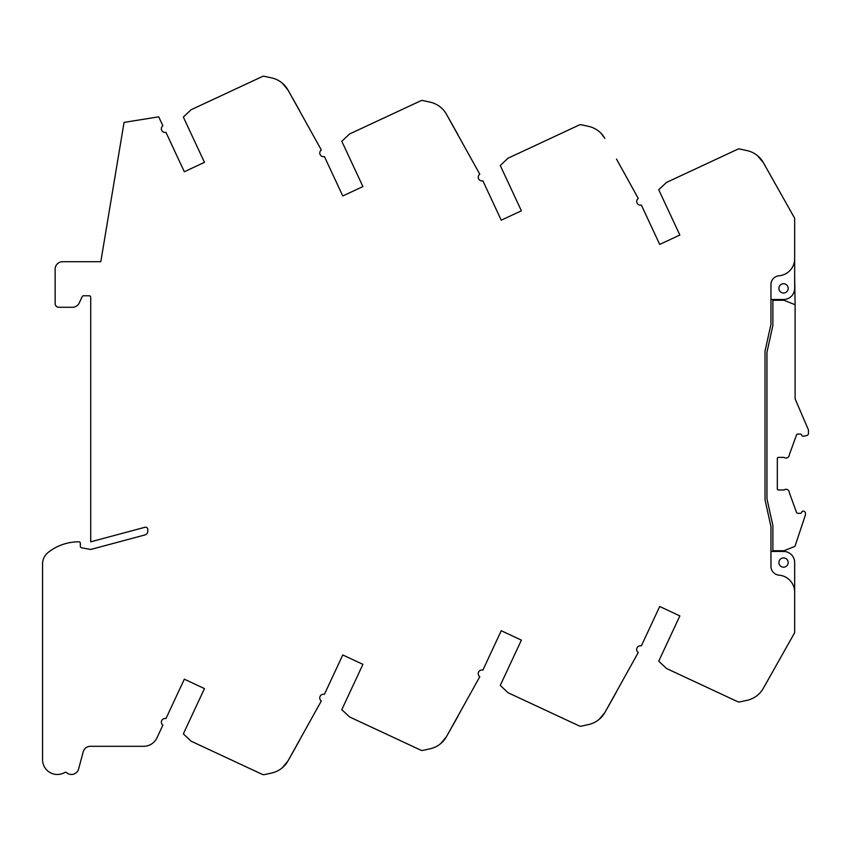 <?xml version="1.0" encoding="UTF-8"?>
<svg xmlns="http://www.w3.org/2000/svg" width="851" height="851" viewBox="0 0 851 851"><rect width="100%" height="100%" fill="white"/><g stroke="black" fill="none" stroke-linecap="round" stroke-linejoin="round"><path stroke-width="1.28" d="M616.507 159.073L638.261 198.443A3.702 3.702 0 0 0 641.335 205.038L659.706 244.428L679.853 235.036L658.727 189.741L666.503 182.433L737.774 149.202A2.968 2.968 0 0 1 739.668 148.989L747.04 150.606A24.828 24.828 0 0 1 763.358 162.669L794.664 218.26L794.664 258.778A17.041 17.041 0 0 1 779.08 275.756A8.893 8.893 0 0 0 770.953 284.617L770.953 324.348L765.028 351.091L765.028 499.835L770.953 526.578L770.953 566.309A8.893 8.893 0 0 0 779.08 575.17A17.041 17.041 0 0 1 794.664 592.147L794.664 632.676L763.358 688.257A24.828 24.828 0 0 1 747.04 700.32L739.668 701.937A2.968 2.968 0 0 1 737.774 701.724L666.503 668.503L658.727 661.184L679.853 615.901L659.706 606.497L641.335 645.888A3.702 3.702 0 0 0 638.261 652.494L604.891 712.489L599.061 719.457L604.891 712.489A24.828 24.828 0 0 1 588.573 724.552L581.201 726.169A2.968 2.968 0 0 1 579.308 725.956L508.036 692.735L500.271 685.417L521.386 640.122L501.239 630.729L482.879 670.12A3.702 3.702 0 0 0 479.794 676.726L446.424 736.721L440.595 743.689L446.424 736.721A24.828 24.828 0 0 1 430.117 748.784L422.745 750.401A2.968 2.968 0 0 1 420.851 750.188L349.58 716.957L341.804 709.649L362.92 664.354L342.772 654.962L324.412 694.352A3.702 3.702 0 0 0 321.327 700.958L287.968 760.954A24.828 24.828 0 0 1 271.65 773.016L264.278 774.633A2.968 2.968 0 0 1 262.385 774.421L191.113 741.189L183.337 733.881L204.463 688.587L184.316 679.194L165.945 718.595A3.702 3.702 0 0 0 162.871 725.18L156.999 737.764A14.818 14.818 0 0 1 143.564 746.316L90.366 746.316A7.414 7.414 0 0 0 83.207 751.816L78.611 768.985A7.414 7.414 0 0 1 66.548 772.634A1.479 1.479 0 0 0 64.836 772.463A14.818 14.818 0 0 1 42.55 759.656L42.55 564.043A14.818 14.818 0 0 1 48.23 552.373A49.645 49.645 0 0 1 78.856 541.8A1.479 1.479 0 0 1 80.345 543.289L80.345 546.321A1.479 1.479 0 0 0 81.558 547.778L90.717 549.469L145.021 534.917A3.702 3.702 0 0 0 147.776 531.343L147.776 529.407A2.223 2.223 0 0 0 144.978 527.269L90.717 541.8L90.717 297.276A1.479 1.479 0 0 0 89.238 295.786L83.504 295.786A1.479 1.479 0 0 0 82.164 296.648L79.207 302.999A7.414 7.414 0 0 1 72.484 307.275L58.857 307.275A3.702 3.702 0 0 1 55.145 303.573L55.145 269.118A7.414 7.414 0 0 1 62.559 261.704L100.801 261.704L124.065 122.395L158.701 116.821L162.871 125.757A3.702 3.702 0 0 0 165.945 132.341L184.316 171.742L204.463 162.339L183.337 117.055L191.113 109.736L262.385 76.516A2.968 2.968 0 0 1 264.278 76.303L271.65 77.909A24.828 24.828 0 0 1 287.968 89.983L282.138 83.015L287.968 89.983L321.327 149.978A3.702 3.702 0 0 0 324.412 156.573L342.772 195.975L362.92 186.571L341.804 141.287L349.58 133.969L420.851 100.748A2.968 2.968 0 0 1 422.745 100.535L430.117 102.141A24.828 24.828 0 0 1 446.424 114.204L479.794 174.21A3.702 3.702 0 0 0 482.879 180.806L501.239 220.196L521.386 210.803L500.271 165.519L508.036 158.201L579.308 124.969A2.968 2.968 0 0 1 581.201 124.757L588.573 126.373A24.828 24.828 0 0 1 604.891 138.436L601.019 133.277M783.548 557.916A4.627 4.627 0 0 0 778.92 562.554A4.627 4.627 0 0 0 783.548 567.181A4.627 4.627 0 0 0 788.186 562.554A4.627 4.627 0 0 0 783.548 557.916M783.548 283.745A4.627 4.627 0 0 0 778.92 288.383A4.627 4.627 0 0 0 783.548 293.01A4.627 4.627 0 0 0 788.186 288.383A4.627 4.627 0 0 0 783.548 283.745M772.878 300.286L783.994 300.286L795.111 304.732L795.111 398.842L808.152 429.244A3.702 3.702 0 0 1 808.45 430.702L808.45 433.372A2.223 2.223 0 0 1 806.684 435.552L803.482 436.233A1.479 1.479 0 0 1 801.738 435.148A1.479 1.479 0 0 0 800.302 434.042L797.632 434.063A1.479 1.479 0 0 0 796.504 434.989L789.334 454.711A3.34 3.34 0 0 1 783.984 457.381L778.069 457.381L777.325 458.125L777.325 489.24L778.069 489.985L783.984 489.985A3.34 3.34 0 0 1 789.334 492.655L796.504 512.376A1.479 1.479 0 0 0 797.887 513.323L800.302 513.323A1.479 1.479 0 0 0 801.738 512.217A1.479 1.479 0 0 1 803.482 511.132L803.727 511.196A2.223 2.223 0 0 1 805.482 513.366L805.482 514.1A3.702 3.702 0 0 1 805.301 515.27L794.972 546.353L783.994 550.746L772.878 550.746L772.878 525.556L766.953 498.814L766.953 352.218L772.878 325.486L772.878 299.499M299.584 740.327L287.968 760.954L282.138 767.91M446.424 736.721L458.051 716.095M604.891 712.489L616.507 691.863M763.358 688.257L774.953 667.673M794.664 592.147L794.664 562.554A11.116 11.116 0 0 0 783.548 551.437L770.953 551.437M770.953 299.499L783.548 299.499A11.116 11.116 0 0 0 794.664 288.383L794.664 258.778M774.953 183.263L763.358 162.669L757.486 155.68M458.051 134.841L446.424 114.204M299.584 110.609L287.968 89.983M794.664 277.32L795.111 304.732"/></g></svg>

